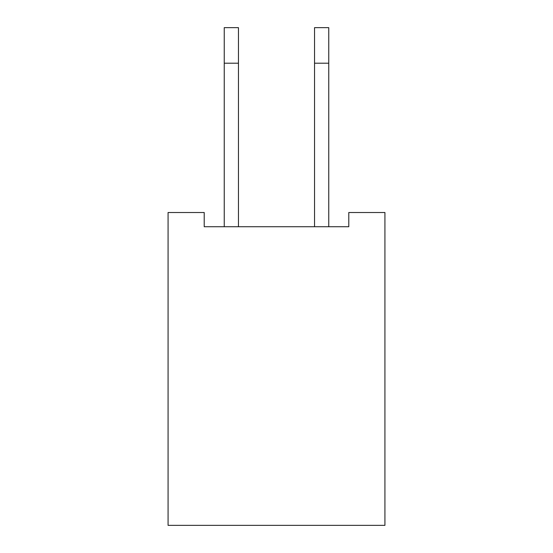 <?xml version="1.0" encoding="UTF-8"?>
<svg xmlns="http://www.w3.org/2000/svg" width="553" height="553" viewBox="0 0 553 553"><rect width="100%" height="100%" fill="white"/><g stroke="black" fill="none" stroke-linecap="round" stroke-linejoin="round"><path stroke-width="0.83" d="M384.929 212.511L384.929 525.35L168.071 525.35L168.071 212.511L204.216 212.511L204.216 226.73L348.784 226.73L348.784 212.511L384.929 212.511M328.759 226.73L328.759 27.65L314.539 27.65L314.539 226.73M238.461 226.73L238.461 27.65L224.242 27.65L224.242 63.201L238.461 63.201M224.242 226.73L224.242 63.201M328.759 63.201L314.539 63.201"/></g></svg>
